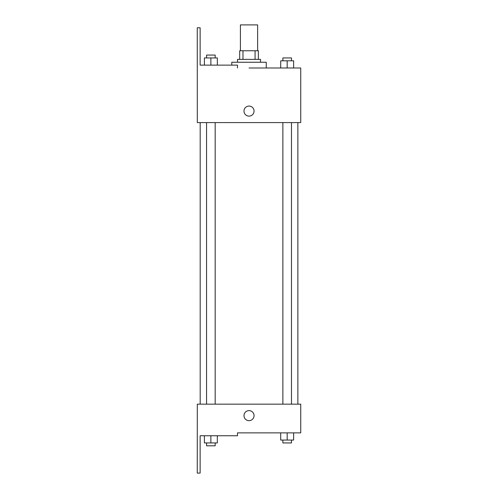 <?xml version="1.0" encoding="UTF-8"?>
<svg xmlns="http://www.w3.org/2000/svg" width="498" height="498" viewBox="0 0 498 498"><rect width="100%" height="100%" fill="white"/><g stroke="black" fill="none" stroke-linecap="round" stroke-linejoin="round"><path stroke-width="0.75" d="M257.64 50.759L257.64 24.9L240.403 24.9L240.403 50.759M242.974 59.374L242.974 50.759L239.687 50.759L239.687 59.374L239.687 50.759M242.974 50.759L258.362 50.759L258.362 59.374M255.069 59.374L255.069 50.759M237.534 62.25L237.534 59.374L260.516 59.374L260.516 62.25M287.178 67.996L287.178 60.812L280.71 60.812L280.71 67.996L266.262 67.996L266.262 62.25L231.782 62.25L231.782 65.126M249.025 67.996L300.736 67.996L293.639 67.996L293.639 60.812L287.178 60.812M243.995 111.091A5.03 5.03 0 0 1 251.54 106.74A5.03 5.03 0 0 1 251.54 115.449A5.03 5.03 0 0 1 243.995 111.091M237.484 67.996L237.484 65.126L200.134 65.126L200.134 27.776L197.264 27.776L197.308 122.583L300.736 122.583L300.736 67.996M197.308 404.146L300.736 404.146L300.736 432.874L237.484 432.874L237.484 435.75L200.134 435.75L200.134 473.1L197.264 473.1L197.308 404.146M243.995 415.637A5.03 5.03 0 0 1 251.54 411.286A5.03 5.03 0 0 1 251.54 419.995A5.03 5.03 0 0 1 243.995 415.637M280.71 432.874L280.71 440.058L293.639 440.058L293.639 432.874L293.639 440.058M287.178 440.058L287.178 432.874M291.486 440.058L291.486 442.934L282.87 442.934L282.87 440.058M204.404 435.75L204.404 442.934L217.333 442.934L217.333 435.75L217.333 442.934M210.866 442.934L210.866 435.75M215.18 442.934L215.18 445.803L206.558 445.803L206.558 442.934M293.639 67.996L293.639 60.812M291.486 60.812L291.486 57.942L282.87 57.942L282.87 60.812M204.404 65.126L204.404 57.942L217.333 57.942L217.333 65.126L217.333 57.942M210.866 65.126L210.866 57.942M215.18 57.942L215.18 55.066L206.558 55.066L206.558 57.942M297.866 404.146L297.866 122.583M200.184 404.146L200.184 122.583M282.87 122.583L282.87 404.146M291.486 122.583L291.486 404.146M215.18 404.146L215.18 122.583M206.558 404.146L206.558 122.583"/></g></svg>
